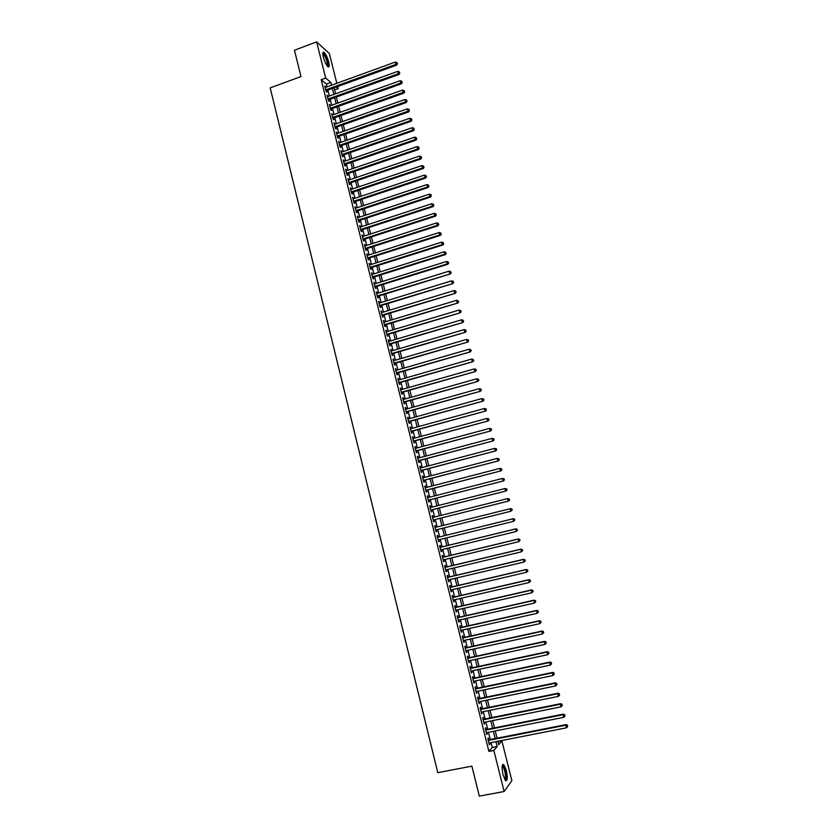 <?xml version="1.0" encoding="UTF-8"?>
<svg xmlns="http://www.w3.org/2000/svg" width="838" height="838" viewBox="0 0 838 838"><rect width="100%" height="100%" fill="white"/><g stroke="black" fill="none" stroke-linecap="round" stroke-linejoin="round"><path stroke-width="1.26" d="M503.03 774.804C501.595 767.545 501.847 764.12 503.764 764.549L506.341 770.405C507.776 777.643 507.535 781.068 505.607 780.681L503.03 774.804M323.353 57.173C322.483 53.307 322.703 51.684 324.002 52.291C325.773 53.946 327.333 57.162 328.685 61.928C329.554 65.793 329.334 67.428 328.035 66.82C326.275 65.186 324.715 61.97 323.353 57.173M497.929 741.661L501.889 740.886L511.871 780.66L504.13 791.533L479.315 796.1L471.888 766.152L437.782 772.678L270.192 87.896L300.978 76.562L294.452 50.228L316.638 41.9L329.344 53.517L336.824 83.308M337.63 86.544L338.164 88.65L336.268 87.037M334.572 89.949L338.164 88.65M488.847 739.807L488.397 738.006L487.831 738.634L489.382 744.835L489.622 742.897M486.27 729.5L485.82 727.709L485.254 728.316L486.794 734.507L487.035 732.559M483.704 719.224L483.254 717.422L482.678 718.019L484.217 724.189L484.458 722.251M481.138 708.958L480.687 707.167L480.111 707.733L481.651 713.903L481.892 711.954M478.571 698.714L478.131 696.923L477.545 697.467L479.085 703.627L479.315 701.689M476.015 688.48L475.575 686.699L474.978 687.223L476.518 693.361L476.759 691.423M473.47 678.277L473.02 676.486L472.423 676.989L473.962 683.127L474.193 681.189M470.925 668.085L470.474 666.304L469.877 666.776L471.406 672.904L472.004 672.411L471.647 670.966M468.379 657.914L467.939 656.133L467.332 656.583L468.861 662.701L469.458 662.23L469.091 660.773M465.844 647.753L465.394 645.983L464.786 646.412L466.316 652.519L466.923 652.069L466.546 650.592M463.309 637.613L462.869 635.843L462.251 636.262L463.77 642.348L464.388 641.929L464.011 640.421M460.785 627.505L460.334 625.735L459.716 626.122L461.235 632.198L461.853 631.8L461.476 630.27M458.26 617.397L457.81 615.637L457.192 616.003L458.711 622.068L459.329 621.691L458.941 620.151M455.736 607.32L455.296 605.549L454.667 605.905L456.176 611.96L456.804 611.604L456.417 610.033M453.222 597.253L452.782 595.493L452.143 595.818L453.662 601.862L454.29 601.527L453.892 599.945M450.708 587.208L450.268 585.448L449.629 585.752L451.137 591.785L451.776 591.471L451.378 589.868M448.204 577.173L447.764 575.423L447.125 575.706L448.623 581.729L449.273 581.436L448.864 579.812M445.701 567.169L445.261 565.409L444.611 565.671L446.12 571.694L446.769 571.422L446.35 569.777M443.208 557.165L442.768 555.426L442.118 555.667L443.616 561.67L444.266 561.418L443.847 559.753M440.715 547.193L440.275 545.454L439.615 545.674L441.113 551.666L441.773 551.435L441.354 549.749M438.222 537.231L437.792 535.492L437.122 535.692L438.62 541.673L439.28 541.463L438.85 539.766M435.739 527.291L435.31 525.562L434.639 525.73L436.127 531.711L436.797 531.522L436.368 529.794M433.256 517.36L432.827 515.642L432.157 515.789L433.644 521.76L434.314 521.592L433.875 519.853M430.774 507.44L430.355 505.733L429.674 505.869L431.161 511.819L431.832 511.672L431.402 509.944M428.302 497.521L427.883 495.845L427.202 495.96L428.679 501.91L429.36 501.773L428.93 500.045M425.83 487.632L425.411 485.977L424.73 486.071L426.207 492.011L426.898 491.896L426.458 490.178M423.358 477.754L422.949 476.131L422.258 476.204L423.745 482.122L424.426 482.039L423.997 480.321M420.896 467.897L420.498 466.295L419.796 466.347L421.273 472.265L421.964 472.192L421.535 470.474M418.434 458.061L418.047 456.48L417.345 456.511L418.811 462.419L419.513 462.367L419.084 460.649M415.983 448.236L415.596 446.685L414.894 446.696L416.36 452.583L417.062 452.562L416.633 450.844M413.532 438.431L413.144 436.902L412.443 436.891L413.909 442.768L414.611 442.768L414.192 441.06M411.081 428.637L410.714 427.139L409.992 427.108L411.458 432.974L412.17 432.995L411.741 431.287M408.64 418.864L408.274 417.387L407.551 417.345L409.017 423.2L409.73 423.232L409.311 421.535M406.2 409.112L405.843 407.656L405.121 407.593L406.577 413.438L407.299 413.501L406.87 411.793M403.769 399.37L403.413 397.945L402.69 397.861L404.146 403.696L404.869 403.769L404.45 402.072M401.339 389.649L400.993 388.245L400.26 388.141L401.716 393.965L402.45 394.07L402.02 392.373M398.919 379.949L397.841 378.441L399.286 384.254L400.019 384.38L399.6 382.683M396.5 370.26L395.421 368.762L396.866 374.565L397.61 374.701L397.181 373.015M394.08 360.591L393.001 359.093L394.447 364.886L395.19 365.043L394.771 363.357M391.671 350.933L390.592 349.446L392.037 355.228L392.781 355.406L392.362 353.72M389.261 341.307L388.183 339.809L389.628 345.591L390.382 345.79L389.963 344.104M386.852 331.68L385.784 330.193L387.229 335.965L387.984 336.185L387.554 334.498M384.453 322.075L383.385 320.598L384.82 326.359L385.585 326.59L385.166 324.914M382.055 312.49L380.986 311.013L382.432 316.764L383.186 317.015L382.767 315.35M379.666 302.927L378.598 301.45L380.033 307.19L380.798 307.462L380.389 305.797M377.278 293.373L376.22 291.896L377.645 297.626L378.42 297.919L378.001 296.254M374.9 283.831L373.832 282.364L375.267 288.083L376.042 288.398L375.623 286.732M372.522 274.319L371.454 272.853L372.879 278.562L373.664 278.897L373.245 277.231M370.145 264.808L369.087 263.352L370.511 269.05L371.286 269.407L370.878 267.741M367.777 255.328L366.719 253.872L368.133 259.56L368.919 259.927L368.511 258.272M365.41 245.848L364.352 244.403L365.766 250.08L366.562 250.478L366.143 248.823M363.043 236.4L361.985 234.954L363.409 240.621L364.205 241.03L363.786 239.385M360.686 226.962L359.628 225.516L361.042 231.183L361.848 231.602L361.429 229.958M358.329 217.534L357.281 216.099L358.685 221.756L359.492 222.196L359.083 220.551M355.982 208.138L354.924 206.703L356.339 212.339L357.145 212.81L356.737 211.166M353.636 198.742L352.589 197.318L353.992 202.943L354.809 203.435L354.39 201.79M351.29 189.367L350.242 187.942L351.646 193.568L352.463 194.07L352.054 192.436M348.954 180.013L347.906 178.588L349.31 184.203L350.127 184.727L349.718 183.093M346.618 170.669L345.57 169.255L346.974 174.859L347.801 175.393L347.393 173.77M344.292 161.346L343.245 159.932L344.638 165.526L345.476 166.081L345.067 164.458M341.956 152.034L340.919 150.631L342.313 156.214L343.151 156.79L342.742 155.166M339.641 142.743L338.604 141.339L339.987 146.912L340.825 147.509L340.427 145.885M337.316 133.462L336.279 132.069L337.672 137.631L338.51 138.239L338.112 136.625M335.001 124.202L333.974 122.809L335.357 128.361L336.206 128.989L335.797 127.376M332.696 114.963L331.659 113.57L333.042 119.111L333.891 119.761L333.493 118.148M330.392 105.724L329.355 104.341L330.738 109.872L331.586 110.543L331.188 108.93M328.087 96.517L327.05 95.134L328.433 100.654L329.292 101.346L328.894 99.732M327.092 86.838L326.391 84.03L321.195 79.683L488.9 751.424L492.273 747.465L491.058 742.615M490.293 739.525L488.481 732.276M487.716 729.217L485.904 721.958M485.139 718.931L483.327 711.661M482.573 708.665L480.75 701.385M480.006 698.41L478.194 691.13M477.451 688.187L475.628 680.885M474.895 677.973L473.072 670.662M472.349 667.781L470.527 660.459M469.804 657.6L467.971 650.278M467.269 647.439L465.436 640.106M464.734 637.299L462.89 629.956M462.199 627.18L460.366 619.827M459.674 617.072L457.831 609.708M457.15 606.995L455.306 599.62M454.636 596.928L452.792 589.543M452.122 586.872L450.278 579.477M449.618 576.837L447.764 569.442M447.104 566.823L445.261 559.417M444.611 556.83L442.757 549.403M442.118 546.847L440.254 539.421M439.625 536.886L437.761 529.448M437.143 526.945L435.278 519.497M434.65 517.015L432.796 509.588M432.167 507.084L430.323 499.689M429.695 497.164L427.851 489.811M427.223 487.266L425.39 479.954M424.751 477.388L422.928 470.108M422.279 467.531L420.466 460.282M419.817 457.684L418.015 450.477M417.366 447.859L415.564 440.683M414.915 438.054L413.124 430.91M412.464 428.26L410.683 421.147M410.023 418.487L408.253 411.406M407.582 408.724L405.822 401.685M405.142 398.982L403.392 391.975M402.711 389.261L400.973 382.285M400.281 379.551L398.553 372.617M397.861 369.862L396.133 362.959M395.442 360.193L393.724 353.322M393.032 350.535L391.325 343.695M390.623 340.898L388.916 334.09M388.214 331.272L386.517 324.505M385.815 321.666L384.129 314.931M383.416 312.082L381.74 305.378M381.018 302.508L379.352 295.835M378.629 292.954L376.974 286.313M376.252 283.412L374.596 276.812M373.863 273.89L372.219 267.322M371.485 264.389L369.851 257.842M369.118 254.899L367.484 248.394M366.751 245.419L365.127 238.945M364.383 235.96L362.77 229.528M362.026 226.522L360.424 220.111M359.67 217.094L358.067 210.726M357.313 207.688L355.731 201.35M354.966 198.302L353.385 191.986M352.62 188.927L351.049 182.642M350.284 179.562L348.713 173.319M347.948 170.219L346.387 164.007M345.612 160.896L344.062 154.705M343.287 151.584L341.747 145.424M340.961 142.282L339.432 136.165M338.636 133.001L337.117 126.915M336.321 123.741L334.802 117.676M334.006 114.492L332.497 108.458M331.701 105.253L330.203 99.261M329.397 96.045L327.909 90.075M325.783 87.32L324.756 85.937L326.139 91.447L326.998 92.159L326.59 90.546M504.13 791.533L493.854 750.46L497.175 746.511L495.949 741.651M488.9 751.424L493.854 750.46M321.195 79.683L325.678 78.049L316.638 41.9M331.534 85.225L330.832 82.417L325.678 78.049M495.185 738.561L493.362 731.302M492.597 728.243L490.775 720.984M490.021 717.946L488.198 710.676M487.444 707.67L485.621 700.39M484.877 697.405L483.044 690.114M482.311 687.17L480.478 679.859M479.745 676.947L477.911 669.625M477.189 666.734L475.356 659.412M474.643 656.552L472.8 649.22M472.087 646.381L470.254 639.038M469.552 636.231L467.709 628.877M467.007 626.101L465.163 618.737M464.482 615.982L462.628 608.618M461.948 605.895L460.104 598.51M459.423 595.808L457.569 588.423M456.909 585.752L455.055 578.346M454.385 575.706L452.53 568.3M451.881 565.681L450.016 558.265M449.367 555.678L447.513 548.251M446.874 545.685L445.009 538.247M444.37 535.712L442.506 528.265M441.877 525.761L440.013 518.313M439.384 515.82L437.53 508.383M436.902 505.88L435.048 498.484M434.409 495.949L432.565 488.596M431.926 486.05L430.093 478.718M429.454 476.162L427.631 468.871M426.982 466.284L425.159 459.035M424.51 456.438L422.708 449.21M422.048 446.602L420.247 439.416M419.587 436.776L417.795 429.632M417.135 426.971L415.355 419.859M414.684 417.188L412.904 410.107M412.233 407.425L410.473 400.375M409.792 397.673L408.033 390.665M407.352 387.942L405.602 380.965M404.922 378.221L403.183 371.276M402.491 368.521L400.763 361.618M400.072 358.842L398.343 351.97M397.641 349.174L395.934 342.333M395.232 339.526L393.525 332.717M392.813 329.9L391.116 323.122M390.403 320.284L388.717 313.538M388.004 310.689L386.328 303.974M385.606 301.104L383.93 294.421M383.207 291.54L381.541 284.889M380.819 281.987L379.164 275.377M378.43 272.455L376.786 265.876M376.042 262.943L374.408 256.397M373.664 253.443L372.03 246.927M371.286 243.963L369.663 237.479M368.919 234.493L367.306 228.051M366.552 225.045L364.949 218.624M364.195 215.607L362.592 209.228M361.827 206.19L360.235 199.842M359.481 196.794L357.889 190.477M357.124 187.408L355.553 181.123M354.778 178.033L353.217 171.78M352.431 168.689L350.881 162.467M350.095 159.346L348.545 153.155M347.76 150.023L346.22 143.864M345.434 140.721L343.894 134.593M343.109 131.43L341.579 125.333M340.783 122.159L339.264 116.094M338.468 112.9L336.949 106.866M336.153 103.661L334.645 97.658M333.838 94.432L332.34 88.461M497.835 741.284L498.694 744.699L501.889 740.886M334.048 87.843L335.546 93.825M336.352 97.04L337.861 103.053M338.657 106.258L340.176 112.292M340.972 115.487L342.501 121.552M343.297 124.736L344.827 130.833M345.612 133.996L347.152 140.124M347.938 143.267L349.488 149.436M350.274 152.558L351.824 158.759M352.599 161.87L354.16 168.092M354.935 171.193L356.506 177.457M357.281 180.537L358.853 186.822M359.628 189.891L361.209 196.218M361.974 199.266L363.566 205.614M364.331 208.652L365.923 215.041M366.688 218.058L368.291 224.479M369.045 227.475L370.668 233.928M371.412 236.913L373.036 243.397M373.779 246.372L375.414 252.887M376.157 255.841L377.791 262.388M378.535 265.321L380.18 271.91M380.913 274.833L382.568 281.442M383.301 284.344L384.967 290.996M385.69 293.887L387.366 300.559M388.088 303.429L389.764 310.144M390.487 313.003L392.174 319.749M392.886 322.588L394.583 329.365M395.295 332.194L397.003 339.002M397.704 341.81L399.422 348.65M400.124 351.447L401.842 358.329M402.533 361.094L404.272 368.008M404.964 370.763L406.702 377.718M407.394 380.452L409.143 387.428M409.824 390.152L411.584 397.17M412.254 399.873L414.024 406.922M414.695 409.614L416.476 416.696M417.146 419.367L418.927 426.479M419.597 429.14L421.388 436.284M422.048 438.923L423.85 446.109M424.499 448.728L426.312 455.956M426.961 458.554L428.784 465.813M429.433 468.39L431.256 475.68M431.905 478.247L433.738 485.579M434.377 488.125L436.221 495.488M436.86 498.013L438.714 505.419M439.342 507.922L441.207 515.36M441.825 517.853L443.7 525.311M444.329 527.814L446.193 535.262M446.832 537.797L448.697 545.245M449.336 547.801L451.2 555.238M451.85 557.825L453.714 565.241M454.364 567.86L456.228 575.277M456.888 577.916L458.742 585.322M459.413 587.993L461.267 595.389M461.937 598.081L463.791 605.465M464.472 608.189L466.326 615.563M467.017 618.318L468.861 625.682M469.552 628.469L471.396 635.822M472.108 638.629L473.941 645.972M474.654 648.811L476.497 656.144M477.21 659.014L479.053 666.336M479.776 669.237L481.609 676.549M482.342 679.471L484.175 686.772M484.909 689.726L486.742 697.017M487.486 700.002L489.308 707.282M490.062 710.289L491.885 717.569M492.65 720.607L494.472 727.866M495.237 730.935L497.06 738.194M326.391 84.03L330.832 82.417M492.273 747.465L497.175 746.511M324.997 86.88L325.615 86.649M327.281 96.056L327.909 95.825M329.585 105.242L330.214 105.022M331.879 114.45L332.508 114.23M334.184 123.678L334.812 123.448M336.499 132.917L337.127 132.687M338.803 142.167L339.442 141.947M341.118 151.437L341.757 151.217M343.444 160.728L344.072 160.508M345.769 170.02L346.398 169.81M348.095 179.342L348.734 179.123M350.431 188.676L351.059 188.466M352.767 198.03L353.395 197.81M355.103 207.395L355.741 207.175M357.449 216.77L358.088 216.56M359.795 226.166L360.434 225.956M362.142 235.583L362.791 235.373M364.499 245.01L365.148 244.811M366.866 254.459L367.505 254.249M369.223 263.918L369.872 263.719M371.59 273.398L372.24 273.198M373.968 282.898L374.617 282.699M376.346 292.41L376.985 292.211M378.724 301.931L379.373 301.732M381.112 311.485L381.761 311.286M383.5 321.038L384.15 320.849M385.889 330.622L386.538 330.423M388.287 340.218L388.937 340.019M390.686 349.823L391.336 349.635M393.095 359.45L393.745 359.261M395.505 369.097L396.154 368.909M397.914 378.755L398.574 378.567M400.334 388.434L400.993 388.245M402.753 398.134L403.413 397.945M405.183 407.844L405.843 407.656M407.614 417.575L408.274 417.387M410.044 427.317L410.714 427.139M412.485 437.08L413.144 436.902M414.936 446.864L415.596 446.685M417.376 456.658L418.047 456.48M419.828 466.473L420.498 466.295M422.289 476.309L422.949 476.131M424.751 486.155L425.411 485.977M427.212 496.023L427.883 495.845M429.685 505.901L430.355 505.733M432.157 515.81L432.827 515.642M433.644 521.76L434.314 521.592M436.127 531.69L436.797 531.522M438.609 541.631L439.28 541.463M441.102 551.593L441.773 551.435M443.595 561.575L444.266 561.418M446.088 571.579L446.769 571.422M448.592 581.593L449.273 581.436M451.095 591.628L451.776 591.471M453.609 601.684L454.29 601.527M456.123 611.75L456.804 611.604M458.648 621.848L459.329 621.691M461.172 631.946L461.853 631.8M463.707 642.076L464.388 641.929M466.242 652.215L466.923 652.069M468.777 662.376L469.458 662.23M471.323 672.558L472.004 672.411M473.868 682.76L474.549 682.614M476.424 692.974L477.105 692.827M478.98 703.208L479.661 703.061M481.536 713.463L482.227 713.316M484.102 723.728L484.793 723.592M486.679 734.015L487.37 733.879M489.245 744.322L489.937 744.186M325.972 90.776L396.667 65.144L395.934 64.369L325.731 89.844M397.181 63.468L396.94 62.536L397.181 63.468L395.934 64.369L395.337 62.043L325.154 87.54M396.667 65.144L397.474 63.782M396.94 62.536L395.337 62.043M322.819 53.506L323.049 53.37C324.599 53.988 326.129 56.827 327.627 61.876C328.286 64.736 328.234 66.202 327.438 66.275M327.124 65.888L327.019 61.886C325.93 58.063 324.683 55.486 323.259 54.166L322.829 54.009M328.266 66.956L327.962 62.18C326.621 57.434 325.071 54.24 323.311 52.595L323.018 52.448M502.245 765.702L502.632 765.544C504.748 767.461 505.922 771.547 506.131 777.8L504.989 779.916M504.738 779.508L505.482 777.517C505.408 772.636 504.476 768.928 502.674 766.382L502.172 766.173M505.827 780.838L506.456 778.544C506.372 772.489 505.209 767.891 502.989 764.748L502.695 764.549M328.266 99.963L399.066 74.456L398.333 73.713L328.035 99.041M399.579 72.801L399.338 71.869L399.579 72.801L398.333 73.713L397.736 71.377L327.459 96.737M399.066 74.456L399.862 73.105M399.338 71.869L397.736 71.377M330.56 109.16L401.465 83.8L400.742 83.056L330.34 108.259M401.978 82.145L401.737 81.213L401.978 82.145L400.742 83.056L400.135 80.72L329.763 105.955M401.465 83.8L402.271 82.449M401.737 81.213L400.135 80.72M332.864 118.368L403.864 93.144L403.151 92.431L332.644 117.488M404.387 91.51L404.146 90.577L404.387 91.51L403.151 92.431L402.544 90.085L332.068 115.183M403.864 93.144L404.67 91.803M404.146 90.577L402.544 90.085M335.169 127.596L406.273 102.508L405.561 101.817L334.949 126.737M406.797 100.895L406.556 99.952L406.797 100.895L405.561 101.817L404.953 99.471L334.372 124.433M406.273 102.508L407.079 101.178M406.556 99.952L404.953 99.471M337.473 136.845L408.682 111.894L407.97 111.213L337.264 136.007M409.216 110.291L408.975 109.349L409.216 110.291L407.97 111.213L407.373 108.867L336.687 133.692M408.682 111.894L409.499 110.564M408.975 109.349L407.373 108.867M339.788 146.105L411.102 121.29L410.39 120.63L339.589 145.288M411.636 119.708L411.395 118.766L411.636 119.708L410.39 120.63L409.792 118.284L339.002 142.963M411.102 121.29L411.919 119.97M411.395 118.766L409.792 118.284M342.103 155.386L413.522 130.707L412.82 130.068L341.904 154.58M414.056 129.136L413.815 128.193L414.056 129.136L412.82 130.068L412.212 127.711L341.328 152.254M413.522 130.707L414.339 129.398M413.815 128.193L412.212 127.711M344.428 164.677L415.941 140.145L415.25 139.517L344.229 163.892M416.486 138.584L416.245 137.642L416.486 138.584L415.25 139.517L414.642 137.16L343.653 161.566M415.941 140.145L416.769 138.836M416.245 137.642L414.642 137.16M346.754 173.979L418.372 149.593L417.68 148.986L346.565 173.225M418.916 148.043L418.675 147.1L418.916 148.043L417.68 148.986L417.073 146.619L345.979 170.889M418.372 149.593L419.199 148.284M418.675 147.1L417.073 146.619M349.079 183.302L420.802 159.052L420.121 158.476L348.901 182.569M421.357 157.523L421.116 156.58L421.357 157.523L420.121 158.476L419.503 156.098L348.315 180.233M420.802 159.052L421.629 157.754M421.116 156.58L419.503 156.098M351.415 192.646L423.242 168.532L422.562 167.967L351.237 191.923M423.798 167.024L423.557 166.071L423.798 167.024L422.562 167.967L421.943 165.599L350.651 189.587M423.242 168.532L424.07 167.244M423.557 166.071L421.943 165.599M353.751 202L425.683 178.033L425.002 177.488L353.584 201.298M426.238 176.535L425.997 175.582L426.238 176.535L425.002 177.488L424.395 175.111L352.997 198.962M425.683 178.033L426.511 176.755M425.997 175.582L424.395 175.111M356.098 211.375L428.124 187.544L427.453 187.021L355.93 210.694M428.689 186.057L428.448 185.104L428.689 186.057L427.453 187.021L426.835 184.632L355.343 208.348M428.124 187.544L428.962 186.277M428.448 185.104L426.835 184.632M358.444 220.761L430.575 197.077L429.904 196.574L358.276 220.101M431.151 195.61L430.9 194.646L431.151 195.61L429.904 196.574L429.286 194.186L357.69 217.754M430.575 197.077L431.413 195.809M430.9 194.646L429.286 194.186M360.79 230.167L433.026 206.63L432.366 206.138L360.633 229.528M433.602 205.174L433.361 204.21L433.602 205.174L432.366 206.138L431.748 203.749L360.047 227.171M433.026 206.63L433.875 205.362M433.361 204.21L431.748 203.749M363.147 239.584L435.488 216.194L434.828 215.722L362.99 238.966M436.064 214.748L435.823 213.795L436.064 214.748L434.828 215.722L434.21 213.323L362.404 236.609M435.488 216.194L436.336 214.937M435.823 213.795L434.21 213.323M365.504 249.022L437.949 225.778L437.289 225.328L365.358 248.425M438.536 224.343L438.284 223.379L438.536 224.343L437.289 225.328L436.671 222.918L364.76 246.058M437.949 225.778L438.798 224.521M438.284 223.379L436.671 222.918M367.861 258.481L440.421 235.373L439.761 234.944L367.725 257.894M441.008 233.959L440.757 232.995L441.008 233.959L439.761 234.944L439.143 232.535L367.128 255.527M440.421 235.373L441.27 234.127M440.757 232.995L439.143 232.535M370.228 267.951L442.883 244.989L442.244 244.581L370.092 267.385M443.48 243.586L443.229 242.622L443.48 243.586L442.244 244.581L441.616 242.172L369.495 265.018M442.883 244.989L443.742 243.753M443.229 242.622L441.616 242.172M372.606 277.43L445.366 254.616L444.716 254.228L372.47 276.896M445.963 253.233L445.711 252.269L445.963 253.233L444.716 254.228L444.098 251.819L371.873 274.518M445.366 254.616L446.214 253.39M445.711 252.269L444.098 251.819M374.974 286.942L447.838 264.263L447.199 263.897L374.848 286.418M448.445 262.902L448.194 261.927L448.445 262.902L447.199 263.897L446.581 261.477L374.251 284.04M447.838 264.263L448.697 263.048M448.194 261.927L446.581 261.477M377.351 296.453L450.331 273.932L377.226 295.961M450.938 272.58L450.687 271.606L450.938 272.58L449.692 273.586L449.074 271.156L376.629 293.572M450.331 273.932L451.19 272.717M450.687 271.606L449.074 271.156M379.74 305.996L452.813 283.611L379.614 305.514M453.431 282.28L453.18 281.306L453.431 282.28L452.185 283.286L451.556 280.856L379.017 303.126M452.813 283.611L453.683 282.406M453.18 281.306L451.556 280.856M382.118 315.538L455.306 293.31L382.013 315.088M455.924 291.991L455.673 291.016L455.924 291.991L454.678 293.007L454.06 290.577L381.405 312.689M455.306 293.31L456.176 292.116M455.673 291.016L454.06 290.577M384.516 325.113L457.799 303.031L384.401 324.673M458.428 301.722L458.177 300.748L458.428 301.722L457.181 302.738L456.563 300.308L383.804 322.274M457.799 303.031L458.669 301.837M458.177 300.748L456.563 300.308M386.905 334.697L460.303 312.763L386.8 334.278M460.931 311.474L460.68 310.5L460.931 311.474L459.695 312.501L459.067 310.06L386.203 331.879M460.303 312.763L461.183 311.579M460.68 310.5L459.067 310.06M389.303 344.292L462.817 322.515L389.209 343.905M463.445 321.237L463.194 320.263L463.445 321.237L462.199 322.263L461.57 319.823L388.602 341.495M462.817 322.515L463.686 321.342M463.194 320.263L461.57 319.823M391.713 353.919L465.32 332.288L391.618 353.542M465.959 331.02L465.708 330.046L465.959 331.02L464.713 332.058L464.084 329.606L391.011 351.132M465.32 332.288L466.2 331.115M465.708 330.046L464.084 329.606M394.111 363.545L467.834 342.072L394.028 363.2M468.473 340.825L468.222 339.84L468.473 340.825L467.237 341.862L466.609 339.411L393.42 360.78M467.834 342.072L468.714 340.909M468.222 339.84L466.609 339.411M396.531 373.203L470.359 351.876L396.447 372.868M470.998 350.64L470.747 349.656L470.998 350.64L469.762 351.688L469.133 349.226L395.84 370.448M470.359 351.876L471.239 350.724M470.747 349.656L469.133 349.226M398.94 382.872L472.883 361.691L398.867 382.557M473.533 360.476L473.281 359.492L473.533 360.476L472.286 361.524L471.658 359.062L398.26 380.138M472.883 361.691L473.763 360.55M473.281 359.492L471.658 359.062M401.36 392.551L475.408 371.527L401.287 392.268M476.068 370.333L474.821 371.381L474.182 368.919L476.047 369.411L476.298 370.396L476.047 369.411M400.69 389.838L474.182 368.919L475.806 369.349M475.408 371.527L476.298 370.396M403.79 402.261L477.943 381.384L403.717 401.989M478.603 380.201L477.356 381.259L476.728 378.786L478.582 379.268L478.603 380.201L478.582 379.268M403.109 399.558L476.728 378.786L478.351 379.216M477.943 381.384L478.833 380.253M406.221 411.982L480.478 391.262L406.158 411.73M481.148 390.089L479.902 391.157L479.263 388.675L481.117 389.146L481.148 390.089L481.117 389.146M405.55 409.3L479.263 388.675L480.886 389.104M480.478 391.262L481.379 390.131M408.651 421.713L483.023 401.151L408.588 421.493M483.694 399.998L482.447 401.067L481.808 398.584L483.662 399.045L483.694 399.998L483.662 399.045M407.98 419.052L481.808 398.584L483.432 399.003M483.023 401.151L483.914 400.03M411.081 431.465L485.569 411.06L411.039 431.266M486.239 409.918L485.003 410.997L484.364 408.515L486.208 408.954L486.239 409.918L486.208 408.954M410.421 428.815L484.364 408.515L485.988 408.934M485.569 411.06L486.469 409.95M413.522 441.238L488.114 420.98L413.48 441.06M488.795 419.869L487.559 420.938L486.92 418.455L488.764 418.885L488.795 419.869L488.764 418.885M412.872 438.609L486.92 418.455L488.544 418.874M488.114 420.98L489.025 419.88M415.973 451.022L490.67 430.931L415.931 450.865M491.361 429.821L490.115 430.91L489.476 428.417L491.319 428.836L491.361 429.821L491.319 428.836M415.323 448.414L489.476 428.417L491.099 428.826M490.67 430.931L491.581 429.831M418.424 460.827L493.236 440.893L418.382 460.691M493.917 439.803L492.681 440.893L492.042 438.389L493.886 438.808L493.917 439.803L493.886 438.808M417.774 458.239L492.042 438.389L493.666 438.798M493.236 440.893L494.148 439.803M420.875 470.652L495.792 450.865L420.844 470.537M496.494 449.797L495.248 450.886L494.609 448.382L496.452 448.791L496.494 449.797L496.452 448.791M420.226 468.075L494.609 448.382L496.232 448.791M495.792 450.865L496.714 449.786M423.337 480.488L498.369 460.869L423.305 480.394M499.071 459.811L497.824 460.91L497.175 458.396L499.029 458.795L499.071 459.811L499.029 458.795M422.698 477.932L497.175 458.396L498.809 458.805M498.369 460.869L499.28 459.79M425.798 490.345L500.935 470.883L425.777 490.272M501.648 469.846L500.401 470.946L499.752 468.432L501.606 468.809L501.648 469.846L501.606 468.809M425.159 487.8L499.752 468.432L501.386 468.84M500.935 470.883L501.857 469.814M428.26 500.223L503.523 480.918L428.249 500.171M504.225 479.891L502.989 481.002L502.339 478.477L504.183 478.854L504.225 479.891L504.183 478.854M427.631 497.699L502.339 478.477L503.973 478.886M503.523 480.918L504.445 479.86M430.732 510.112L506.1 490.963L430.732 510.091M506.812 489.958L505.576 491.068L504.926 488.554L506.77 488.91L506.812 489.958L506.77 488.91M430.104 507.608L504.926 488.554L506.561 488.952M506.1 490.963L507.021 489.916M509.41 500.045L508.163 501.155L433.204 520.021L508.687 501.03L508.163 501.155L507.514 498.631L509.357 498.987L509.41 500.045L509.357 498.987M432.586 517.528L507.514 498.631L509.148 499.029M508.687 501.03L509.619 499.993M512.217 510.091L511.955 509.075L512.217 510.091L510.761 511.264L435.697 529.962M512.008 510.143L510.761 511.264L510.112 508.739L510.635 508.593L435.069 527.458L510.112 508.739L511.746 509.137M511.955 509.075L510.635 508.593M514.815 520.199L514.553 519.183L514.815 520.199L513.369 521.393L438.18 539.934M514.605 520.262L513.369 521.393L513.223 518.701L437.551 537.399L512.709 518.858L514.343 519.256M514.553 519.183L513.223 518.701M517.413 530.328L517.161 529.312L517.413 530.328L515.967 531.543L440.673 549.917M517.214 530.412L515.967 531.543L515.831 528.809L440.044 547.361M440.055 547.413L515.318 528.998L516.952 529.396M517.161 529.312L515.831 528.809M520.031 540.479L519.769 539.463L520.031 540.479L518.586 541.704L443.176 559.92M519.822 540.562L518.586 541.704L518.429 538.949L442.527 557.333M442.548 557.417L517.926 539.159L519.56 539.546M519.769 539.463L518.429 538.949M522.64 550.65L522.378 549.634L522.64 550.65L521.194 551.886L445.68 569.934M522.441 550.744L521.194 551.886L521.047 549.11L445.03 567.326M445.051 567.431L520.545 549.34L522.179 549.728M522.378 549.634L521.047 549.11M525.258 560.832L524.997 559.815L525.258 560.832L523.823 562.089L448.183 579.969M525.059 560.936L523.823 562.089L523.656 559.281L447.523 577.34M447.565 577.466L523.163 559.533L524.798 559.92M524.997 559.815L523.656 559.281M527.888 571.034L527.615 570.018L527.888 571.034L526.442 572.302L450.697 590.025M527.689 571.149L526.442 572.302L526.274 569.473L450.037 587.365M450.069 587.511L525.793 569.746L527.427 570.123M527.615 570.018L526.274 569.473M530.506 581.258L530.245 580.242L530.506 581.258L529.071 582.546L453.211 600.102M530.318 581.383L529.071 582.546L528.904 579.687L452.541 597.41M452.583 597.578L528.422 579.98L530.056 580.357M530.245 580.242L528.904 579.687M533.146 591.502L532.884 590.476L533.146 591.502L531.711 592.801L455.736 610.19M532.958 591.628L531.711 592.801L531.533 589.91L455.055 607.477M455.107 607.665L531.051 590.235L532.696 590.601M532.884 590.476L531.533 589.91M535.786 601.768L535.513 600.741L535.786 601.768L534.351 603.067L458.26 620.298M535.597 601.904L534.351 603.067L534.162 600.155L457.579 617.554M457.632 617.774L533.691 600.5L535.325 600.877M535.513 600.741L534.162 600.155M538.425 612.044L538.164 611.017L538.425 612.044L536.99 613.364L460.795 630.427M538.237 612.19L536.99 613.364L536.802 610.42L460.104 627.652M460.156 627.892L536.33 610.787L537.975 611.164M538.164 611.017L536.802 610.42M541.076 622.341L540.803 621.304L541.076 622.341L539.641 623.671L463.33 640.578M540.887 622.498L539.641 623.671L539.442 620.707L462.628 637.77M462.691 638.032L538.981 621.094L540.625 621.461M540.803 621.304L539.442 620.707M543.726 632.659L543.453 631.622L543.726 632.659L542.301 634.01L465.865 650.738M543.548 632.816L542.301 634.01L542.092 631.014L465.163 647.91M465.237 648.193L541.631 631.423L543.275 631.789M543.453 631.622L542.092 631.014M467.772 658.375L544.291 641.772L544.962 644.359L468.411 660.92M467.698 658.06L544.742 641.332L544.291 641.772L545.936 642.128L546.198 643.165L545.936 642.128M546.114 641.96L544.742 641.332M544.962 644.359L546.198 643.165M470.317 668.567L546.952 652.132L547.623 654.729L470.956 671.112M470.233 668.232L547.403 651.671L546.952 652.132L548.597 652.488L548.869 653.525L548.597 652.488M548.775 652.31L547.403 651.671M547.623 654.729L548.869 653.525M472.873 678.78L549.623 662.512L550.294 665.11L473.512 681.336M472.779 678.424L550.063 662.03L549.623 662.512L551.268 662.868L551.53 663.905L551.268 662.868M551.446 662.68L550.063 662.03M550.294 665.11L551.53 663.905M475.429 689.014L552.294 672.914L552.965 675.522L476.068 691.57M475.335 688.627L552.734 672.411L552.294 672.914L553.939 673.27L554.211 674.307L553.939 673.27M554.117 673.071L552.734 672.411M552.965 675.522L554.211 674.307M477.995 699.259L554.976 683.337L555.646 685.945L478.634 701.825M477.89 698.85L555.405 682.813L554.976 683.337L556.621 683.682L556.882 684.73L556.621 683.682M556.788 683.473L555.405 682.813M555.646 685.945L556.882 684.73M480.551 709.524L557.658 693.77L558.328 696.388L481.201 712.101M480.446 709.095L558.077 693.225L557.658 693.77L559.302 694.126L559.575 695.173L559.302 694.126M559.47 693.906L558.077 693.225M558.328 696.388L559.575 695.173M483.128 719.821L560.339 704.234L561.02 706.853L483.767 722.387M483.013 719.36L560.758 703.658L560.339 704.234L561.994 704.58L562.256 705.627L561.994 704.58M562.151 704.349L560.758 703.658M561.02 706.853L562.256 705.627M485.705 730.118L563.031 714.709L563.712 717.338L486.344 732.705M485.579 729.647L563.45 714.112L563.031 714.709L564.686 715.055L564.948 716.102L564.686 715.055M564.843 714.814L563.45 714.112M563.712 717.338L564.948 716.102M488.282 740.446L565.734 725.205L566.404 727.834L488.921 743.034M488.156 739.944L566.142 724.587L565.734 725.205L567.378 725.551L567.651 726.598L567.378 725.551M567.546 725.299L566.142 724.587M566.404 727.834L567.651 726.598M322.829 53.904L323.049 53.37M502.234 766.173L502.632 765.544M502.14 766.487L502.674 766.382"/></g></svg>
